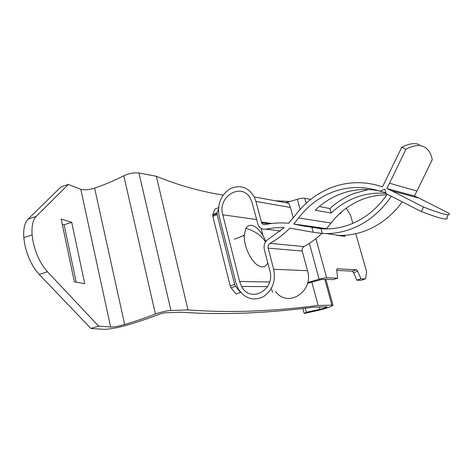 <?xml version="1.0" encoding="UTF-8"?>
<svg xmlns="http://www.w3.org/2000/svg" width="473" height="473" viewBox="0 0 473 473"><rect width="100%" height="100%" fill="white"/><g stroke="black" fill="none" stroke-linecap="round" stroke-linejoin="round"><path stroke-width="0.71" d="M319.364 306.989L319.99 309.295C324.312 308.248 326.683 307.415 327.103 306.788L313.049 307.231C265.72 313.398 221.719 315.053 181.053 312.21L164.368 312.836L161.281 313.534C151.496 317.33 140.499 321.084 128.278 324.803C117.665 327.854 109.281 329.356 103.114 329.314L90.893 328.451L98.621 326.11L47.471 271.762C40.625 264.117 35.836 254.119 33.104 241.774L32.111 234.892C31.502 226.088 32.862 219.927 36.196 216.415L68.337 184.429L80.788 189.324C84.265 190.276 88.871 189.868 94.606 188.106C105.538 184.346 115.264 180.231 123.79 175.761L124.671 175.329C129.809 173.254 134.557 172.468 138.92 172.982L156.303 176.252C177.594 185.044 199.86 191.334 223.108 195.13M90.893 328.451L39.194 274.423C32.282 266.813 27.475 256.851 24.767 244.523L23.798 237.653C23.23 228.849 24.649 222.682 28.061 219.147L60.94 186.953L68.337 184.429M138.92 172.982L170.948 310.495C166.62 310.802 161.754 311.861 156.35 313.664L155.416 314.013L123.79 175.761M275.304 200.794L290.026 201.451M62.265 224.249L64.127 224.805L76.206 282.204M84.738 283.694L74.367 281.884L61.171 219.04L71.689 222.298L84.738 283.694M98.621 326.11L110.641 327.038C114.034 327.08 118.711 326.24 124.677 324.531C136.088 321.055 146.334 317.549 155.416 314.013M319.99 309.295L306.362 312.269L304.192 313.475L317.75 310.513C327.02 308.266 332.093 306.474 332.968 305.144L318.163 305.463C271.159 311.536 227.779 313.02 188.012 309.91L170.948 310.495M302.844 308.42L304.192 313.475M305.262 308.142L306.362 312.269M156.303 176.252L188.012 309.91M311.831 282.062L318.163 305.463M71.689 222.298L64.127 224.805M307.716 282.487L319.151 279.23C322.485 278.307 324.986 277.84 326.648 277.834L337.651 278.148L333.364 279.608L322.279 279.33L307.515 283.292M337.651 278.148L336.717 269.716L337.296 268.788L356.388 269.752L357.7 271.271L360.982 278.816L365.268 278.934L361.195 280.3L356.873 280.193L353.597 272.667L352.279 271.153L336.758 270.432M276.202 292.208L275.895 292.296M236.045 293.981L240.473 292.42L235.519 286.218L231.084 287.803L236.045 293.981M360.982 278.816L356.873 280.193M355.779 233.709L366.356 270.798L366.54 272.212L365.735 278.307L365.268 278.934M352.817 223.345L350.428 214.955L346.224 208.179M341.039 212.342L340.53 213.672L339.726 213.524M310.643 199.452L304.801 198.276C303.104 198.027 300.621 198.358 297.357 199.281L285.763 202.716M218.532 207.659L214.813 209.184L212.82 214.624L217.125 212.874L217.142 214.594L234.632 284.368L235.519 286.218M231.084 287.803L230.197 285.952L212.838 216.344L212.82 214.624M218.437 209.237L217.125 212.874M265.844 241.461C263.148 234.963 259.801 230.209 255.792 227.206C251.482 224.303 248.165 224.693 245.848 228.376L244.228 235.424L244.245 237.422C244.547 247.651 251.151 261.167 257.803 265.276C262.409 268.031 265.731 267.204 267.771 262.793M328.061 228.902L293.751 223.989L298.629 217.976C307.509 206.228 318.607 197.679 331.922 192.334C347.578 186.315 363.56 185.924 379.872 191.163L384.856 189.259L386.151 193.617L421.307 211.549C430.856 215.215 437.838 217.545 442.255 218.532C446.542 219.466 448.079 219.1 446.855 217.438L448.191 214.748M423.524 207.026C433.061 210.739 440.026 213.116 444.419 214.168C448.676 215.162 450.184 214.86 448.93 213.258L419.102 198.175L391.833 190.867L423.524 207.026L421.307 211.549M368.502 189.519L354.1 193.427C345.142 196.916 337.089 201.953 329.941 208.54L319.275 206.524M275.7 291.61C287.696 308.372 314.078 291.587 307.527 270.716L273.672 269.261C275.889 281.411 272.365 290.611 263.094 296.867C253.144 301.189 244.925 298.611 238.439 289.139L235.891 282.819L219.176 216.262C217.131 204.371 220.731 195.231 229.973 188.851C240.018 184.328 248.106 187.018 254.243 196.928L255.928 201.433L261.628 222.86C262.438 224.285 263.597 224.876 265.099 224.64C272.803 222.954 280.631 222.505 288.595 223.286L295.513 215.049C304.884 202.621 316.597 193.558 330.662 187.87C347.584 181.319 364.866 180.982 382.491 186.859L401.766 147.239C408.932 143.573 414.827 142.716 419.456 144.679M386.098 193.451C375.467 192.487 365.209 193.883 355.318 197.655C346.307 201.143 338.266 206.281 331.206 213.063L315.219 210.201C322.48 203.159 330.745 197.815 340.01 194.172C352.503 189.366 365.41 188.236 378.731 190.785M326.465 228.613L331.082 223.037C339.478 212.123 349.973 204.212 362.56 199.299C370.353 196.342 378.435 194.876 386.808 194.894M423.489 146.583C428.006 148.611 430.927 152.968 432.257 159.643L416.944 191.074L389.557 183.217L405.911 149.226C413.047 145.524 418.907 144.643 423.489 146.583M387.31 194.149C377.271 208.782 364.618 218.975 349.352 224.728C339.939 228.146 330.503 229.476 321.037 228.719L300.674 225.509L293.751 223.989M326.536 233.567L344.977 236.376L336.735 235.312C345.964 235.844 355.158 234.472 364.299 231.208C379.387 225.639 392.052 215.836 402.287 201.788M391.36 196.177C380.641 212.022 367.06 223.025 350.617 229.18C341.228 232.568 331.804 233.993 322.344 233.455L313.244 232.278L311.92 227.448M273.672 269.261L268.15 248.136C267.753 246.049 268.374 244.452 270.012 243.359C277.154 239.368 283.782 234.289 289.896 228.128L313.244 232.278M344.977 236.376L344.675 235.3M419.102 198.175L414.36 195.982L416.944 191.074M414.36 195.982L386.796 188.52L391.833 190.867M386.796 188.52L389.557 183.217M401.766 147.239L405.911 149.226M254.243 196.928L288.82 203.278L290.44 207.481L293.266 217.941M222.777 214.807C217.119 196.017 242.572 181.425 250.791 199.257L252.18 202.947L258.223 225.319C259.967 228.37 262.462 229.647 265.696 229.139L274.884 227.773L284.226 227.619L268.345 239.232C264.815 241.608 263.479 245.049 264.324 249.561L269.817 270.645C275.647 289.99 250.341 303.707 241.585 286.455L239.592 281.488L222.777 214.807L256.496 219.519M307.527 270.716L302.206 251.039C301.827 249.094 302.413 247.61 303.968 246.593C310.365 243.092 316.331 238.694 321.859 233.39M243.057 235.873L243.571 235.17M262.97 235.595L261.096 228.412M385.879 192.718L379.872 191.163M329.941 208.54L331.206 213.063M322.344 233.455L321.037 228.719M47.471 271.762L39.194 274.423M80.788 189.324L110.641 327.038M94.606 188.106L124.677 324.531M324.845 279.395L331.857 304.996M36.196 216.415L28.061 219.147M337.296 268.788L337.001 268.889M356.388 269.752L352.279 271.153M357.7 271.271L353.597 272.667M304.801 198.276L306.173 203.26M312.742 227.2L312.848 227.578M315.887 238.64L326.648 277.834M319.151 279.23L309.372 243.359M304.766 226.461L304.659 226.064M300.119 209.409L297.357 199.281M272.448 292.29L271.644 289.21M234.632 284.368L230.197 285.952M212.838 216.344L217.142 214.594M331.082 223.037L298.629 217.976M325.016 228.92L300.674 225.509M280.412 230.948L265.696 229.139M269.616 281.991L239.592 281.488M290.44 207.481L255.928 201.433M271.839 223.481L261.321 222.05M302.206 251.039L268.15 248.136M303.968 246.593L270.012 243.359M325.915 279.419L332.968 305.144M32.111 234.892L23.798 237.653M339.904 213.358L341.068 212.921M217.012 213.536L212.708 215.28M234.259 239.267L244.228 235.424M265.471 241.999C261.593 235.566 255.053 231.025 245.848 228.376M269.131 223.871L261.628 222.86M267.552 286.644L241.585 286.455"/></g></svg>
